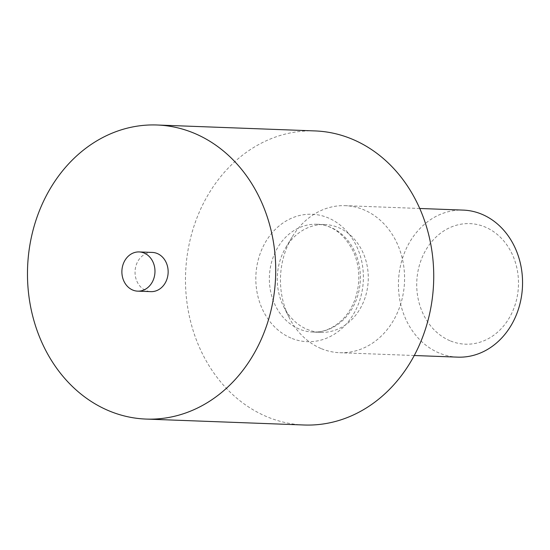 <?xml version="1.0" encoding="UTF-8"?>
<svg xmlns="http://www.w3.org/2000/svg" width="550" height="550" viewBox="0 0 550 550"><rect width="100%" height="100%" fill="white"/><g stroke="black" fill="none" stroke-linecap="round" stroke-linejoin="round"><path stroke-width="0.41" stroke-dasharray="2.75 2.06" d="M304.088 424.999A147.139 124.094 92.1 0 1 266.441 416.536A147.139 124.094 92.1 0 1 187.942 250.621A147.139 124.094 92.1 0 1 315.116 130.928M306.941 329.271A53.948 45.499 -87.9 0 0 320.746 332.372A53.948 45.499 -87.9 0 0 368.239 280.163A53.948 45.499 -87.9 0 0 324.789 224.544A53.948 45.499 -87.9 0 0 285.808 247.541A53.948 45.499 -87.9 0 0 283.601 306.515A53.948 45.499 -87.9 0 0 306.941 329.271M152.336 252.429A19.621 16.548 -87.9 0 0 135.376 268.393A19.621 16.548 -87.9 0 0 145.846 290.51A19.621 16.548 -87.9 0 0 150.865 291.637M320.939 348.487A73.569 62.047 92.1 0 1 289.101 317.46A73.569 62.047 92.1 0 1 292.119 237.043A73.569 62.047 92.1 0 1 345.276 205.679A73.569 62.047 92.1 0 1 404.525 281.524A73.569 62.047 92.1 0 1 339.762 352.715A73.569 62.047 92.1 0 1 320.939 348.487M457.737 357.143A73.569 62.047 92.1 0 1 438.914 352.914A73.569 62.047 92.1 0 1 399.664 269.954A73.569 62.047 92.1 0 1 463.251 210.107M449.907 340.704A60.328 50.882 92.1 0 1 435.126 237.951A60.328 50.882 92.1 0 1 517.777 273.02A60.328 50.882 92.1 0 1 449.907 340.704M290.902 338.009A63.759 53.776 92.1 0 1 275.275 229.412A63.759 53.776 92.1 0 1 362.629 266.468A63.759 53.776 92.1 0 1 290.902 338.009M299.042 328.969A53.948 45.499 92.1 0 1 270.263 268.132A53.948 45.499 92.1 0 1 316.889 224.249A53.948 45.499 92.1 0 1 360.339 279.868A53.948 45.499 92.1 0 1 312.847 332.076A53.948 45.499 92.1 0 1 299.042 328.969M324.789 224.544L316.889 224.249C332.441 224.819 344.774 234.279 353.897 252.629C360.078 267.829 360.449 283.415 355.011 299.393C352.055 307.347 347.944 314.002 342.671 319.364C333.451 328.295 323.51 332.53 312.847 332.076L320.746 332.372M283.601 306.515L289.101 317.46M285.808 247.541L292.119 237.043M419.753 208.478L345.276 205.679M414.239 355.513L339.762 352.715"/><path stroke-width="0.82" d="M157.114 125.001L315.116 130.928A147.139 124.094 92.1 0 1 433.613 282.618A147.139 124.094 92.1 0 1 304.088 424.999L146.08 419.072A147.139 124.094 92.1 0 1 108.439 410.609A147.139 124.094 92.1 0 1 29.934 244.695A147.139 124.094 92.1 0 1 157.114 125.001A147.139 124.094 92.1 0 1 275.605 276.691A147.139 124.094 92.1 0 1 146.08 419.072M137.692 291.149L150.865 291.637A19.621 16.548 -87.9 0 0 168.135 272.656A19.621 16.548 -87.9 0 0 152.336 252.429L139.164 251.934A19.621 16.548 -87.9 0 0 122.21 267.898A19.621 16.548 -87.9 0 0 132.674 290.022A19.621 16.548 -87.9 0 0 137.692 291.149A19.621 16.548 -87.9 0 0 154.963 272.161A19.621 16.548 -87.9 0 0 139.164 251.934M419.753 208.478L463.251 210.107A73.569 62.047 92.1 0 1 522.5 285.952A73.569 62.047 92.1 0 1 457.737 357.143L414.239 355.513"/></g></svg>

